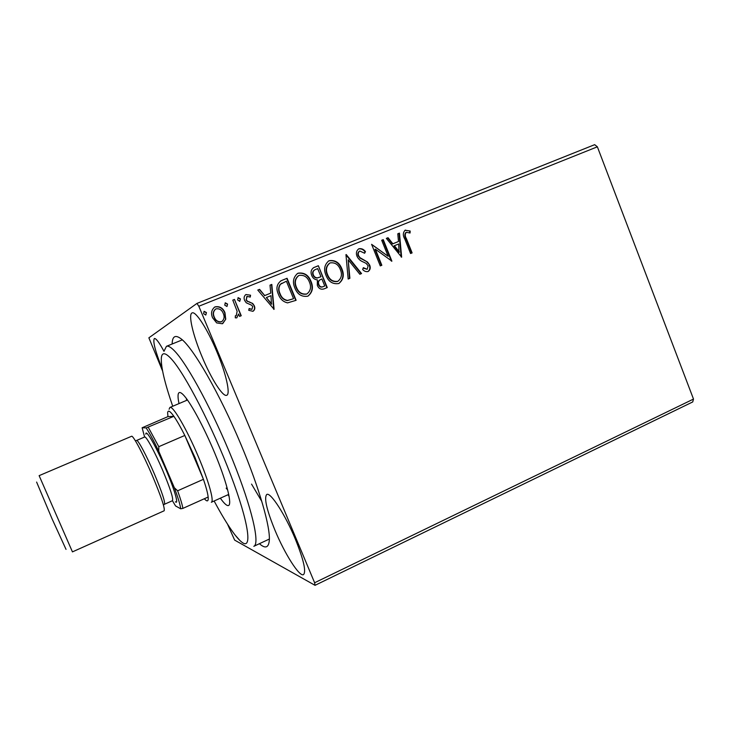 <?xml version="1.0" encoding="UTF-8"?>
<svg xmlns="http://www.w3.org/2000/svg" width="730" height="730" viewBox="0 0 730 730"><rect width="100%" height="100%" fill="white"/><g stroke="black" fill="none" stroke-linecap="round" stroke-linejoin="round"><path stroke-width="1.09" d="M172.134 344.012C172.326 336.274 175.246 334.513 180.912 338.702C192.875 347.224 219.703 393.552 240.964 444.506C259.506 488.443 270.711 527.927 269.26 540.866C268.485 547.874 265.2 548.814 259.396 543.704M275 530.318C284.746 553.842 299.455 577.129 303.498 574.638C306.381 571.672 303.662 559.819 295.321 539.078C285.12 514.394 270.374 491.774 266.742 494.484C263.895 497.869 266.651 509.814 275 530.318M202.183 357.043C211.189 378.715 222.905 397.266 226.72 395.268C230.653 394.273 226.172 373.778 216.728 351.44C207.384 328.901 195.631 310.816 192.1 312.924C187.975 314.21 193.058 335.572 202.183 357.043M235.261 535.227L239.841 540.428M251.549 484.099L261.778 501.373M162.589 371.004L148.874 337.826L196.954 303.415L594.667 144.677L597.368 146.812L198.825 306.253L314.621 582.75L693.5 399.073L692.743 401.938L315.031 585.323L234.64 540.109L227.523 524.149M225.743 319.202L222.331 323.755L216.655 322.906L212.576 317.751C210.742 313.508 211.417 309.967 214.62 307.12L215.259 306.819C219.839 306.125 223.079 308.096 224.968 312.741L225.743 319.202L222.741 323.563M234.467 299.437L241.238 315.725L239.568 316.4L238.573 314.01L236.776 317.869L235.27 317.833L235.343 315.78L236.219 315.762L237.131 311.29L232.788 300.112L234.467 299.437L240.964 315.834M252.899 311.309L248.729 310.305L249.131 308.516L251.969 309.365L252.662 306.527L251.658 305.213L246.247 302.786L244.66 300.495C243.628 298.086 244.039 296.097 245.882 294.537L250.563 295.203L250.235 297.092L247.068 296.38L246.293 299.738L247.324 301.125L252.726 303.488L254.296 305.77C255.272 308.024 254.87 309.849 253.073 311.236L252.899 311.309M282.154 280.274L287.082 278.285L296.124 300.304L287.556 302.877C283.103 301.791 280.055 298.944 278.431 294.318C275.785 288.66 276.67 284.134 281.096 280.749L287.082 278.285M318.344 265.72L327.259 287.574L324.321 288.779C321.09 289.892 318.745 288.742 317.313 285.32L317.368 279.873C314.703 279.645 312.841 278.23 311.783 275.612C310.405 272.263 311.044 269.598 313.699 267.618L318.344 265.72L326.894 287.729M346.212 254.514L361.551 273.558L359.844 274.261L348.21 259.825L349.889 278.322L348.173 279.024L345.956 254.66M381.708 240.252L383.25 239.632L391.901 261.157L375.366 249.185L381.836 265.273L380.284 265.902L371.597 244.313L388.141 256.285L381.708 240.252M406.418 238.655L412.112 252.899L410.579 253.52L404.803 239.057C402.741 235.598 402.86 232.651 405.15 230.206L410.187 231.036L410.068 232.998L406.281 232.295C404.885 234.129 404.94 236.255 406.418 238.655L405.971 238.874L411.647 253.091M597.368 146.812L693.5 399.073M401.646 257.179L386.352 238.381L388.031 237.706L392.859 243.774L398.489 241.502L397.786 233.792L399.456 233.116L401.646 257.179M358.977 248.738C361.551 248.309 363.723 249.268 365.465 251.631L364.635 253.246L359.79 251.01C358.238 252.179 357.846 253.757 358.622 255.746L359.99 257.663L367.528 262.061L369.654 265.026C370.803 267.81 370.274 269.981 368.057 271.551C366.004 271.916 364.206 271.231 362.655 269.489L363.339 267.664L367.181 269.324L368.13 265.747L366.059 263.338L363.257 261.97C360.465 260.92 358.393 259.05 357.034 256.349C355.82 253.283 356.359 250.801 358.649 248.893L358.576 248.948C361.158 248.519 363.321 249.477 365.064 251.841L365.465 251.631M341.877 268.813C344.46 274.863 343.474 279.745 338.902 283.468L338.729 283.541C332.725 284.417 328.482 281.698 326.009 275.374C323.509 269.534 324.412 264.725 328.701 260.938L329.294 260.674C335.243 259.889 339.441 262.608 341.877 268.813L341.503 269.005C344.022 274.882 343.118 279.718 338.784 283.514M310.989 281.333C313.608 287.401 312.604 292.329 307.978 296.106L307.786 296.188C301.682 297.101 297.375 294.363 294.865 287.994C292.338 282.145 293.241 277.3 297.566 273.458L298.205 273.157C304.255 272.354 308.516 275.073 310.989 281.333L310.651 281.506C313.207 287.41 312.285 292.292 307.896 296.143M274.079 309.31L257.781 290.065L259.588 289.345L264.725 295.559L270.739 293.132L270.018 285.147L271.806 284.426L274.079 309.31M240.416 298.88L239.796 301.298L237.633 300.003L238.144 297.639L240.416 298.88L239.613 301.408M227.568 304.054L226.948 306.472L224.767 305.176L225.269 302.813L227.568 304.054L226.993 306.454M206.435 312.559L205.805 314.995L203.597 313.699L204.099 311.318L206.435 312.559L205.687 315.077M164.004 351.349C159.204 342.47 155.992 338.191 154.368 338.519C152.652 341.166 155.244 351.221 162.16 368.696M315.031 585.323L314.621 582.75M198.825 306.253L196.954 303.415M404.867 230.361L405.442 230.078M404.995 230.306L410.187 231.036M409.731 231.264L409.639 232.824M405.834 232.523C404.447 234.357 404.493 236.474 405.971 238.874M386.38 238.418L388.031 237.706M387.603 237.925L392.43 243.993L392.859 243.774M392.43 243.993L398.489 241.502M397.786 233.837L399.456 233.116M399.018 233.344L401.171 257.006M394.41 245.718L393.972 245.928L399.009 252.251L398.708 243.975L394.41 245.718L399.447 252.051M381.717 240.298L383.25 239.632M382.83 239.851L391.389 261.157M381.407 265.446L374.946 249.395L375.366 249.185M371.661 244.477L388.141 256.285M365.064 251.841L364.443 253.045M359.79 251.01L359.388 251.22C357.837 252.388 357.454 253.967 358.22 255.947L358.622 255.746M358.22 255.947L359.99 257.663M359.598 257.863L367.528 262.061M367.117 262.252L369.654 265.026M369.243 265.209C370.338 267.819 369.909 269.945 367.938 271.587M363.184 268.065L367.181 269.324M345.974 254.898L361.149 273.723M349.506 278.486L348.21 259.825M328.354 261.13L329.294 260.674M328.929 260.865C334.869 260.09 339.058 262.8 341.503 269.005M329.476 263.265C325.936 266.295 325.197 270.173 327.25 274.909C329.212 279.909 332.588 282.108 337.379 281.506L337.789 281.315M327.606 274.726C329.577 279.736 332.953 281.935 337.753 281.333L337.935 281.26C341.585 278.23 342.37 274.298 340.299 269.47C338.364 264.497 335.015 262.298 330.252 262.891L329.841 263.074C326.301 266.103 325.562 269.99 327.606 274.726L327.25 274.909M313.407 267.773L314.174 267.399M313.827 267.591L317.997 265.912M314.694 269.89C312.695 271.049 312.148 272.801 313.042 275.137C313.845 277.035 315.214 277.993 317.158 278.03L320.981 276.743L317.659 268.613L315.041 269.698C313.042 270.866 312.495 272.618 313.389 274.954C314.192 276.852 315.561 277.82 317.513 277.847L320.981 276.743M320.187 279.727C318.18 280.813 317.632 282.501 318.545 284.791C319.393 286.835 320.789 287.52 322.733 286.835L324.75 285.987L321.893 278.988L320.543 279.553C318.535 280.639 317.979 282.327 318.901 284.627C319.74 286.671 321.136 287.346 323.089 286.671L324.75 285.987M297.21 273.659L298.205 273.157M297.876 273.339C303.917 272.536 308.179 275.256 310.651 281.506M298.406 275.776C294.838 278.842 294.09 282.756 296.161 287.51C298.15 292.548 301.581 294.756 306.454 294.126L306.883 293.935M296.49 287.337C298.479 292.383 301.919 294.601 306.792 293.971L306.992 293.88C310.688 290.814 311.482 286.853 309.383 281.999C307.421 276.989 304.018 274.79 299.181 275.392L298.734 275.593C295.157 278.668 294.409 282.583 296.49 287.337L296.161 287.51M286.771 278.468L295.787 300.432M280.484 281.087L281.844 280.448M281.926 283.176L280.174 284.408C278.285 287.319 278.148 290.458 279.763 293.816C281.087 297.612 283.578 299.866 287.246 300.587L293.57 298.707L286.379 281.205L280.484 284.235C278.586 287.146 278.449 290.294 280.074 293.661C281.397 297.457 283.888 299.711 287.565 300.441L293.57 298.707M257.818 290.102L259.588 289.345M259.305 289.509L264.725 295.559M264.433 295.714L270.739 293.132M270.018 285.202L271.806 284.426M271.505 284.6L273.768 309.383M266.368 297.548L271.441 304.182L270.976 295.677L266.368 297.548L271.743 304.036M249.067 308.799L251.969 309.365M245.955 294.537L250.563 295.203M250.29 295.358L250.007 296.937M246.804 296.544L246.293 299.738M246.019 299.893L247.324 301.125M247.059 301.28L249.797 302.083M249.523 302.238L252.726 303.488M252.443 303.634L254.296 305.77M254.013 305.916C254.952 308.051 254.615 309.83 253 311.263M237.998 297.74L240.161 299.035M236.794 317.86L238.573 314.01M235.343 315.944L236.219 315.762M232.806 300.158L234.211 299.592M225.15 302.904L227.322 304.2M214.218 307.366L215.259 306.819M215.031 306.965C219.602 306.272 222.832 308.243 224.721 312.887L224.968 312.741M224.721 312.887L225.506 319.329M215.396 309.21C213.087 311.391 212.631 314.046 214.036 317.194C215.423 320.68 217.832 322.24 221.254 321.866L221.737 321.629M214.264 317.057C215.651 320.552 218.06 322.113 221.491 321.748L221.71 321.638C224.219 319.457 224.74 316.72 223.28 313.416C221.911 309.931 219.52 308.398 216.107 308.836L215.688 309.036C213.324 311.199 212.85 313.873 214.264 317.057L214.036 317.194M204.017 311.391L206.216 312.695M214.127 500.99C221.071 513.984 227.349 524.377 232.961 532.17C236.456 536.988 239.431 540.328 241.885 542.198C252.553 550.712 248.994 523.054 230.726 475.029C212.567 427.096 184.809 373.441 171.304 358.895C165.272 352.389 161.95 352.052 161.339 357.882C160.856 366.734 164.651 382.849 172.718 406.245M164.241 350.756L166.431 346.33C168.247 345.582 171.085 347.261 174.954 351.385C188.103 365.21 213.808 413.07 232.925 460.74C252.115 508.454 260.154 544.033 253.821 546.314L269.343 539.05M226.154 488.142L227.696 490.012M227.924 494.767L229.12 496.345M179.005 403.59C177.645 397.038 177.718 393.37 179.224 392.585C180.319 392.129 182.117 393.342 184.59 396.235C192.282 405.168 206.371 432.078 216.81 458.148C227.276 484.245 232.03 504.184 228.572 505.507C227.13 506.045 224.74 504.074 221.373 499.594L220.341 498.189M186.314 398.398L186.67 400.35M204.327 498.754L205.823 500.223C207.721 501.711 208.497 500.643 208.15 497.03C207.731 493.224 206.161 487.321 203.433 479.309L195.047 457.601L184.818 435.454C180.584 427.077 176.934 420.699 173.877 416.31C170.008 410.917 167.936 409.767 167.644 412.861L167.936 416.62L142.122 427.771L144.613 437.033M169.105 409.229L169.898 407.44C172.745 405.223 186.688 428.994 198.259 456.487C208.661 480.878 214.401 501.537 211.326 502.258L228.736 494.402M208.15 497.03L182.892 508.39L180.721 508.81C180.264 504.977 178.147 497.97 174.361 487.759L177.627 490.788L203.433 479.309L184.818 435.454L158.793 446.678L158.739 451.186C153.583 440.473 149.385 432.707 146.146 427.908L142.122 427.771M146.146 427.908L173.877 416.31L167.936 416.62M174.361 487.759L158.739 451.186M172.435 500.716L175.547 505.936L180.721 508.81M177.627 490.788C180.502 498.791 182.263 504.658 182.892 508.39M148.226 427.214L158.793 446.678M66.028 549.371L52.085 518.884L36.609 482.065M39.128 475.65L72.443 551.88L164.141 510.79C165.126 508.436 161.175 496.655 152.287 475.467C143.144 454.005 132.969 434.925 131.573 436.275L39.128 475.65M136.574 440.464L144.659 437.005C146.046 435.783 154.915 452.043 162.69 470.339C170.236 488.452 173.503 498.572 172.481 500.689L164.46 504.275C165.345 502.213 161.987 492.111 154.395 473.971C146.584 455.648 137.833 439.296 136.574 440.464L135.36 440.756M145.845 434.149C145.608 428.218 156.238 446.66 165.82 469.253C174.534 489.556 179.087 505.37 175.392 501.756M166.431 346.33L182.299 339.87M169.898 407.44L187.482 400.004M163.42 504.968L164.46 504.275"/></g></svg>
